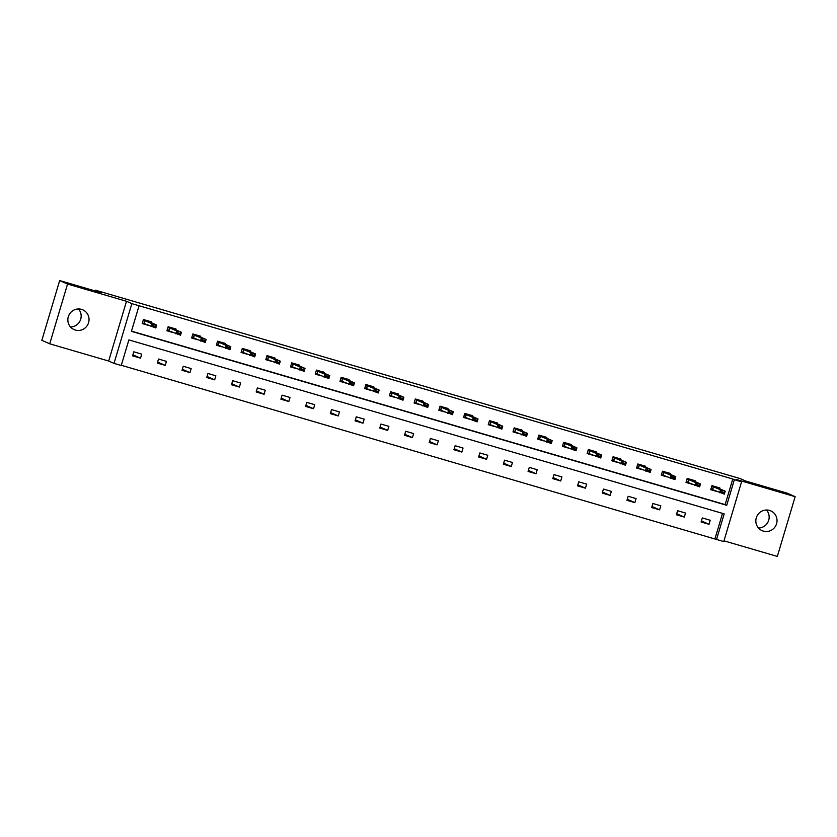 <?xml version="1.0" encoding="UTF-8"?>
<svg xmlns="http://www.w3.org/2000/svg" width="837" height="837" viewBox="0 0 837 837"><rect width="100%" height="100%" fill="white"/><g stroke="black" fill="none" stroke-linecap="round" stroke-linejoin="round"><path stroke-width="1.26" d="M78.479 308.968A10.787 10.557 -66.2 0 1 70.528 326.995M81.524 309.376A10.787 10.557 -66.2 0 1 88.366 323.333A10.787 10.557 -66.2 0 1 74.085 329.59A10.787 10.557 -66.2 0 1 68.519 316.093A10.787 10.557 -66.2 0 1 81.524 309.376M766.472 510.005A10.787 10.557 -66.2 0 1 758.521 528.032M769.517 510.424A10.787 10.557 -66.2 0 1 776.359 524.38A10.787 10.557 -66.2 0 1 762.078 530.637A10.787 10.557 -66.2 0 1 756.512 517.14A10.787 10.557 -66.2 0 1 769.517 510.424M723.974 540.828L777.332 556.427L795.15 496.676L736.204 479.444L741.561 481.809L723.754 541.57L716.545 539.457L724.172 513.866L128.877 339.906L121.239 365.497L114.031 363.394L131.848 303.643L139.057 305.746L131.43 331.347L726.725 505.297L734.352 479.706L741.561 481.809M59.668 280.573L67.546 284.046L49.728 343.808L41.85 340.324L59.668 280.573L101.099 292.678L95.428 290.177L740.159 478.586L745.83 481.087L787.272 493.192L795.15 496.676M121.313 365.288L716.545 539.457M49.728 343.808L108.674 361.029L114.031 363.394M95.428 290.177L95.188 290.952M175.833 329.83L176.063 329.056L168.132 326.733L166.929 330.772L172.809 332.498M225.268 344.269L225.498 343.505L217.578 341.182L216.375 345.221L222.244 346.936M274.703 358.717L274.934 357.943L267.013 355.631L265.81 359.669L271.69 361.385M324.139 373.166L324.369 372.392L316.449 370.08L315.246 374.118L321.126 375.834M373.574 387.615L373.804 386.84L365.884 384.528L364.681 388.556L370.561 390.283M423.009 402.063L423.24 401.289L415.319 398.967L414.116 403.005L419.996 404.721M472.445 416.502L472.675 415.727L464.755 413.415L463.552 417.454L469.431 419.17M521.88 430.95L522.121 430.176L514.19 427.864L512.987 431.902L518.867 433.618M571.326 445.399L571.556 444.625L563.625 442.313L562.422 446.351L568.302 448.067M620.761 459.848L620.991 459.074L613.071 456.751L611.857 460.789L617.737 462.516M670.196 474.286L670.427 473.512L662.506 471.2L661.303 475.238L667.183 476.954M719.632 488.735L719.862 487.961L711.942 485.648L710.739 489.687L716.618 491.403M131.493 331.128L725.145 504.606L732.783 479.005L139.057 305.746M694.909 481.516L695.139 480.741L687.219 478.429L686.016 482.457L691.896 484.184M645.473 467.067L645.704 466.293L637.784 463.98L636.58 468.019L642.46 469.735M596.038 452.618L596.268 451.844L588.348 449.532L587.145 453.57L593.025 455.286M546.603 438.169L546.833 437.406L538.913 435.083L537.71 439.122L543.59 440.837M497.168 423.731L497.398 422.957L489.478 420.634L488.274 424.673L494.154 426.399M447.732 409.283L447.962 408.508L440.042 406.196L438.839 410.235L444.709 411.95M398.297 394.834L398.527 394.06L390.597 391.747L389.393 395.786L395.273 397.502M348.862 380.385L349.092 379.611L341.161 377.299L339.958 381.337L345.838 383.053M299.416 365.947L299.646 365.173L291.726 362.85L290.523 366.888L296.403 368.604M249.981 351.498L250.211 350.724L242.291 348.412L241.087 352.45L246.967 354.166M200.545 337.049L200.775 336.275L192.855 333.963L191.652 338.002L197.532 339.717M151.11 322.601L151.34 321.827L143.42 319.514L142.217 323.553L148.097 325.269M108.674 361.029L126.492 301.278L67.546 284.046M126.492 301.278L131.848 303.643M732.783 479.005L734.352 479.706M714.965 538.766L722.53 513.384M133.794 351.812L141.715 354.124L140.511 358.163L132.591 355.851L133.794 351.812M158.507 359.042L166.427 361.354L165.224 365.392L157.304 363.07L158.507 359.042M183.23 366.261L191.15 368.573L189.947 372.611L182.027 370.299L183.23 366.261M207.942 373.48L215.862 375.803L214.659 379.841L206.739 377.518L207.942 373.48M232.665 380.709L240.585 383.022L239.382 387.06L231.462 384.748L232.665 380.709M257.377 387.929L265.308 390.241L264.105 394.279L256.174 391.967L257.377 387.929M282.1 395.158L290.02 397.47L288.817 401.509L280.897 399.186L282.1 395.158M306.813 402.377L314.743 404.689L313.54 408.728L305.61 406.416L306.813 402.377M331.536 409.596L339.456 411.919L338.253 415.947L330.333 413.635L331.536 409.596M356.259 416.826L364.179 419.138L362.976 423.177L355.055 420.865L356.259 416.826M380.971 424.045L388.891 426.357L387.688 430.396L379.768 428.084L380.971 424.045M405.694 431.264L413.614 433.587L412.411 437.625L404.491 435.303L405.694 431.264M430.406 438.494L438.337 440.806L437.123 444.845L429.203 442.532L430.406 438.494M455.129 445.713L463.049 448.036L461.846 452.064L453.926 449.751L455.129 445.713M479.842 452.943L487.772 455.255L486.569 459.293L478.638 456.981L479.842 452.943M504.565 460.162L512.485 462.474L511.281 466.512L503.361 464.2L504.565 460.162M529.287 467.381L537.208 469.703L536.004 473.742L528.074 471.419L529.287 467.381M554 474.61L561.92 476.923L560.717 480.961L552.797 478.649L554 474.61M578.723 481.83L586.643 484.142L585.44 488.18L577.52 485.868L578.723 481.83M603.435 489.059L611.355 491.371L610.152 495.41L602.232 493.087L603.435 489.059M628.158 496.278L636.078 498.59L634.875 502.629L626.955 500.317L628.158 496.278M652.87 503.497L660.801 505.82L659.598 509.859L651.667 507.536L652.87 503.497M677.593 510.727L685.513 513.039L684.31 517.078L676.39 514.765L677.593 510.727M702.306 517.946L710.236 520.258L709.033 524.297L701.103 521.985L702.306 517.946M725.145 504.606L726.725 505.297M701.416 520.938L709.033 524.297M676.704 513.719L684.31 517.078M651.981 506.5L659.598 509.859M627.258 499.27L634.875 502.629M602.546 492.051L610.152 495.41M577.823 484.822L585.44 488.18M553.111 477.603L560.717 480.961M528.388 470.384L536.004 473.742M503.675 463.154L511.281 466.512M478.952 455.935L486.569 459.293M454.24 448.705L461.846 452.064M429.517 441.486L437.123 444.845M404.794 434.267L412.411 437.625M380.082 427.037L387.688 430.396M355.359 419.818L362.976 423.177M330.646 412.599L338.253 415.947M305.923 405.37L313.54 408.728M281.211 398.15L288.817 401.509M256.488 390.921L264.105 394.279M231.765 383.702L239.382 387.06M207.053 376.483L214.659 379.841M182.33 369.253L189.947 372.611M157.618 362.034L165.224 365.392M132.895 354.804L140.511 358.163M718.952 487.699L718.753 488.348M710.77 489.561L715.74 491.016M718.983 487.573L718.272 488.138L725.208 491.193L724.34 494.102L710.927 489.049M721.546 492.03L723.921 492.731L721.693 491.549L719.59 492.711L720.458 489.812L711.795 486.14L718.669 488.138M721.693 491.549L720.458 489.812L725.208 491.193L724.068 492.24M724.34 494.102L723.921 492.731M694.229 480.469L694.04 481.129M686.058 482.342L691.017 483.796M694.271 480.354L693.559 480.919L700.485 483.974L699.627 486.883L686.204 481.819M696.834 484.811L699.209 485.502L696.97 484.32L694.867 485.491L695.735 482.583L687.072 478.921L693.957 480.909M696.97 484.32L695.735 482.583L700.485 483.974L699.355 485.021M699.627 486.883L699.209 485.502M669.516 473.25L669.318 473.899M661.335 475.123L666.304 476.567M669.548 473.135L668.836 473.69L675.773 476.755L674.904 479.653L661.492 474.6M672.111 477.582L674.486 478.283L672.257 477.1L670.155 478.272L671.023 475.364L662.36 471.691L669.234 473.69M672.257 477.1L671.023 475.364L675.773 476.755L674.632 477.791M674.904 479.653L674.486 478.283M644.793 466.031L644.595 466.68M636.612 467.893L641.581 469.348M644.835 465.906L644.113 466.471L651.05 469.526L650.192 472.434L636.769 467.381M647.388 470.363L649.774 471.053L647.535 469.881L645.432 471.043L646.3 468.134L637.637 464.472M647.535 469.881L646.3 468.134L651.05 469.526L649.91 470.572M650.192 472.434L649.774 471.053M620.081 458.802L619.882 459.461M611.899 460.674L616.869 462.129M620.112 458.686L619.37 459.231L626.338 462.306L625.469 465.215L612.056 460.151M622.676 463.143L625.051 463.834L622.822 462.652L620.719 463.824L621.577 460.915L612.914 457.243M622.822 462.652L621.577 460.915L626.338 462.306L625.197 463.353M625.469 465.215L625.051 463.834M595.358 451.582L595.159 452.231M587.176 453.445L592.146 454.899M595.389 451.457L594.678 452.022L601.615 455.077L600.746 457.985L587.333 452.932M597.953 455.914L600.328 456.615L598.099 455.433L595.996 456.604L596.865 453.696L588.202 450.024M598.099 455.433L596.865 453.696L601.615 455.077L600.474 456.123M600.746 457.985L600.328 456.615M570.635 444.353L570.447 445.012M562.464 446.226L567.434 447.68M570.677 444.238L569.966 444.803L576.902 447.858L576.034 450.766L562.621 445.713M573.24 448.695L575.615 449.385L573.387 448.213L571.273 449.375L572.142 446.466L563.479 442.804M573.387 448.213L572.142 446.466L576.902 447.858L575.762 448.904M576.034 450.766L575.615 449.385M545.923 437.134L545.724 437.793M537.741 439.006L542.711 440.45M545.954 437.019L545.243 437.573L552.179 440.639L551.311 443.537L537.898 438.483M548.517 441.465L550.892 442.166L548.664 440.984L546.561 442.156L547.429 439.247L538.766 435.575L545.64 437.573M548.664 440.984L547.429 439.247L552.179 440.639L551.039 441.685M551.311 443.537L550.892 442.166M521.2 429.915L521.012 430.563M513.029 431.777L517.988 433.231M521.242 429.789L520.53 430.354L527.467 433.409L526.599 436.318L513.175 431.264M523.805 434.246L526.18 434.937L523.941 433.765L521.838 434.926L522.707 432.018L514.044 428.356M523.941 433.765L522.707 432.018L527.467 433.409L526.327 434.455M526.599 436.318L526.18 434.937M496.487 422.685L496.289 423.344M488.306 424.558L493.275 426.012M496.519 422.57L495.776 423.114L502.744 426.19L501.876 429.099L488.463 424.035M499.082 427.027L501.457 427.717L499.229 426.535L497.126 427.707L497.994 424.798L489.331 421.137L496.205 423.124M499.229 426.535L497.994 424.798L502.744 426.19L501.604 427.236M501.876 429.099L501.457 427.717M471.765 415.466L471.576 416.115M463.593 417.339L468.553 418.782M471.806 415.34L471.085 415.905L478.021 418.96L477.163 421.869L463.74 416.816M474.37 419.797L476.745 420.498L474.506 419.316L472.403 420.488L473.271 417.579L464.608 413.907M474.506 419.316L473.271 417.579L478.021 418.96L476.881 420.007M477.163 421.869L476.745 420.498M447.052 408.247L446.853 408.895M438.87 410.109L443.84 411.563M447.084 408.121L446.372 408.686L453.309 411.741L452.44 414.65L439.027 409.596M449.647 412.578L452.022 413.269L449.793 412.097L447.69 413.258L448.559 410.35L439.896 406.688L446.77 408.676M449.793 412.097L448.559 410.35L453.309 411.741L452.168 412.787M452.44 414.65L452.022 413.269M422.329 401.017L422.13 401.676M414.148 402.89L419.117 404.334M422.361 400.902L421.618 401.446L428.586 404.522L427.717 407.431L414.305 402.367M424.924 405.349L427.309 406.05L425.07 404.867L422.967 406.039L423.836 403.131L415.173 399.458L422.057 401.457M425.07 404.867L423.836 403.131L428.586 404.522L427.445 405.568M427.717 407.431L427.309 406.05M397.617 393.798L397.418 394.447M389.435 395.66L394.405 397.115M397.648 393.672L396.937 394.237L403.873 397.293L403.005 400.201L389.592 395.148M400.212 398.13L402.587 398.82L400.358 397.648L398.255 398.81L399.113 395.911L390.45 392.239L397.334 394.237M400.358 397.648L399.113 395.911L403.873 397.293L402.733 398.339M403.005 400.201L402.587 398.82M372.894 386.568L372.695 387.228M364.712 388.441L369.682 389.896M372.925 386.453L372.214 387.018L379.151 390.073L378.282 392.982L364.869 387.918M375.489 390.91L377.864 391.601L375.635 390.419L373.532 391.59L374.401 388.682L365.738 385.02L372.622 387.008M375.635 390.419L374.401 388.682L379.151 390.073L378.01 391.12M378.282 392.982L377.864 391.601M348.171 379.349L347.983 379.998M340 381.222L344.959 382.666M348.213 379.224L347.501 379.789L354.438 382.854L353.57 385.752L340.146 380.699M350.776 383.681L353.151 384.382L350.923 383.2L348.809 384.371L349.678 381.463L341.015 377.79L347.899 379.789M350.923 383.2L349.678 381.463L354.438 382.854L353.298 383.89M353.57 385.752L353.151 384.382M323.459 372.13L323.26 372.779M315.277 373.993L320.247 375.447M323.49 372.005L322.779 372.57L329.715 375.625L328.847 378.533L315.434 373.48M326.053 376.462L328.428 377.152L326.2 375.98L324.097 377.142L324.965 374.233L316.302 370.571M326.2 375.98L324.965 374.233L329.715 375.625L328.575 376.671M328.847 378.533L328.428 377.152M298.736 364.901L298.547 365.56M290.565 366.773L295.524 368.228M298.778 364.786L298.035 365.33L304.992 368.406L304.134 371.314L290.711 366.25M301.341 369.243L303.716 369.933L301.477 368.751L299.374 369.923L300.242 367.014L291.579 363.342M301.477 368.751L300.242 367.014L304.992 368.406L303.862 369.452M304.134 371.314L303.716 369.933M274.023 357.681L273.825 358.33M265.842 359.544L270.811 360.998M274.055 357.556L273.343 358.121L280.28 361.176L279.412 364.085L265.999 359.031M276.618 362.013L278.993 362.714L276.765 361.532L274.662 362.693L275.53 359.795L266.867 356.123M276.765 361.532L275.53 359.795L280.28 361.176L279.139 362.222M279.412 364.085L278.993 362.714M249.3 350.452L249.112 351.111M241.119 352.325L246.088 353.779M249.342 350.337L248.62 350.902L255.557 353.957L254.699 356.865L241.276 351.812M251.895 354.794L254.281 355.484L252.042 354.302L249.939 355.474L250.807 352.565L242.144 348.903M252.042 354.302L250.807 352.565L255.557 353.957L254.417 355.003M254.699 356.865L254.281 355.484M224.588 343.233L224.389 343.892M216.406 345.106L221.376 346.549M224.619 343.118L223.908 343.672L230.845 346.738L229.976 349.636L216.563 344.582M227.183 347.564L229.558 348.265L227.329 347.083L225.226 348.255L226.084 345.346L217.432 341.674L224.306 343.672M227.329 347.083L226.084 345.346L230.845 346.738L229.704 347.773M229.976 349.636L229.558 348.265M199.865 336.014L199.666 336.662M191.683 337.876L196.653 339.33M199.897 335.888L199.185 336.453L206.122 339.508L205.253 342.417L191.84 337.363M202.46 340.345L204.845 341.036L202.606 339.864L200.503 341.025L201.372 338.117L192.709 334.455L199.593 336.453M202.606 339.864L201.372 338.117L206.122 339.508L204.981 340.554M205.253 342.417L204.845 341.036M175.142 328.784L174.954 329.443M166.971 330.657L171.941 332.111M175.184 328.669L174.441 329.213L181.409 332.289L180.541 335.198L167.128 330.134M177.747 333.126L180.122 333.817L177.894 332.634L175.791 333.806L176.649 330.897L167.986 327.236L174.87 329.223M177.894 332.634L176.649 330.897L181.409 332.289L180.269 333.335M180.541 335.198L180.122 333.817M150.43 321.565L150.231 322.214M142.248 323.427L147.218 324.882M150.461 321.439L149.75 322.004L156.686 325.059L155.818 327.968L142.405 322.915M153.025 325.896L155.4 326.597L153.171 325.415L151.068 326.587L151.936 323.678L143.273 320.006L150.158 322.004M153.171 325.415L151.936 323.678L156.686 325.059L155.546 326.106M155.818 327.968L155.4 326.597M713.354 486.684L712.486 489.593M713.522 486.747L712.653 489.655M688.631 479.465L687.763 482.374M688.799 479.528L687.93 482.436M663.908 472.235L663.05 475.144M664.086 472.298L663.218 475.207M639.196 465.016L638.328 467.925M639.363 465.079L638.495 467.988M644.521 466.471L637.637 464.451M614.473 457.787L613.605 460.695M614.651 457.86L613.783 460.758M619.798 459.241L612.925 457.232M589.761 450.568L588.892 453.476M589.928 450.63L589.06 453.539M595.086 452.022L588.202 450.013M565.038 443.348L564.169 446.257M565.205 443.411L564.347 446.32M570.363 444.792L563.489 442.783M540.325 436.119L539.457 439.027M540.493 436.182L539.624 439.09M515.602 428.9L514.734 431.808M515.77 428.962L514.901 431.871M520.928 430.354L514.054 428.345M490.88 421.681L490.022 424.579M491.057 421.743L490.189 424.652M466.167 414.451L465.299 417.36M466.335 414.514L465.466 417.422M471.493 415.905L464.619 413.897M441.444 407.232L440.586 410.14M441.622 407.295L440.754 410.203M416.732 400.002L415.863 402.911M416.899 400.076L416.031 402.974M392.009 392.783L391.141 395.692M392.176 392.846L391.318 395.755M367.297 385.564L366.428 388.462M367.464 385.627L366.596 388.535M342.574 378.334L341.705 381.243M342.741 378.397L341.883 381.306M317.861 371.115L316.993 374.024M318.029 371.178L317.16 374.087M323.176 372.57L316.302 370.55M293.138 363.886L292.27 366.794M293.306 363.959L292.437 366.857M298.464 365.34L291.59 363.331M268.415 356.667L267.558 359.575M268.593 356.729L267.725 359.638M273.741 358.121L266.867 356.112M243.703 349.447L242.835 352.356M243.87 349.51L243.002 352.419M249.028 350.891L242.144 348.883M218.98 342.218L218.112 345.126M219.158 342.281L218.29 345.189M194.268 334.999L193.399 337.907M194.435 335.062L193.567 337.97M169.545 327.78L168.676 330.678M169.712 327.842L168.854 330.741M144.832 320.55L143.964 323.459M145 320.613L144.131 323.521"/></g></svg>
